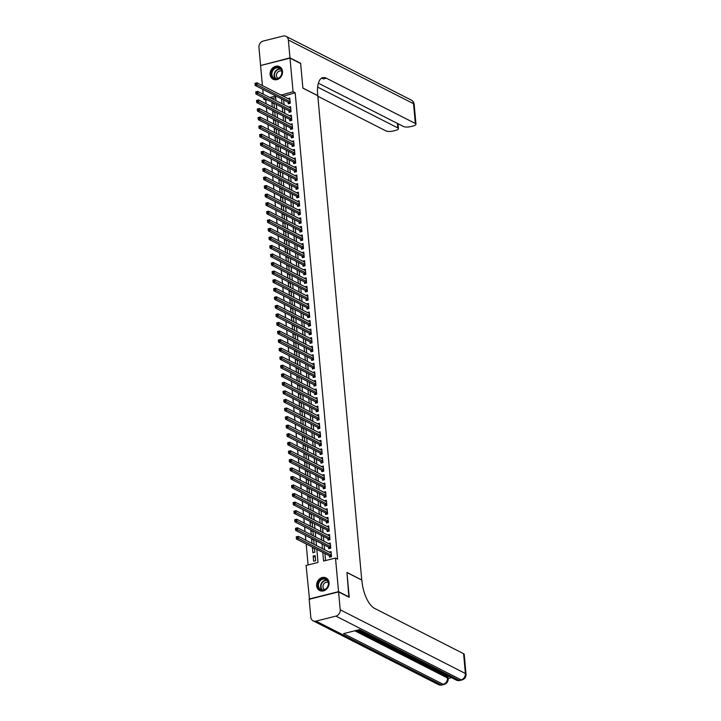 <?xml version="1.0" encoding="UTF-8"?>
<svg xmlns="http://www.w3.org/2000/svg" width="721" height="721" viewBox="0 0 721 721"><rect width="100%" height="100%" fill="white"/><g stroke="black" fill="none" stroke-linecap="round" stroke-linejoin="round"><path stroke-width="1.08" d="M282.515 71.388A7.057 5.993 117 0 1 279.64 78.21A7.057 5.993 117 0 1 273.115 79.238A7.057 5.993 117 0 1 270.114 74.506A7.057 5.993 117 0 1 272.98 67.684A7.057 5.993 117 0 1 279.514 66.656A7.057 5.993 117 0 1 282.515 71.388M329.037 582.658A7.057 5.993 117 0 1 326.171 589.472A7.057 5.993 117 0 1 319.637 590.508A7.057 5.993 117 0 1 316.645 585.776A7.057 5.993 117 0 1 319.511 578.954A7.057 5.993 117 0 1 326.045 577.927A7.057 5.993 117 0 1 329.037 582.658M309.498 599.214L306.092 565.453L318.015 562.452L316.825 549.348M267.32 99.804L265.779 100.192L266.112 103.797M266.446 107.519L266.887 112.359M267.23 116.081L267.671 120.912M268.005 124.634L268.446 129.465M268.789 133.196L269.221 138.026M269.564 141.749L270.005 146.579M270.339 150.31L270.781 155.141M271.123 158.863L271.565 163.694M271.898 167.416L272.34 172.256M272.682 175.978L273.115 180.809M273.457 184.531L273.899 189.371M274.232 193.093L274.674 197.924M275.016 201.646L275.458 206.476M275.792 210.208L276.233 215.038M276.576 218.76L277.008 223.591M277.351 227.313L277.792 232.153M278.126 235.875L278.567 240.706M278.91 244.428L279.351 249.268M279.685 252.99L280.127 257.821M280.469 261.543L280.902 266.373M281.244 270.105L281.686 274.935M282.019 278.657L282.461 283.488M282.803 287.219L283.245 292.05M283.578 295.772L284.02 300.603M284.362 304.325L284.795 309.165M285.137 312.887L285.579 317.718M285.913 321.44L286.354 326.28M286.697 330.002L287.138 334.832M287.472 338.555L287.913 343.385M288.256 347.116L288.688 351.947M289.031 355.669L289.472 360.5M289.806 364.222L290.248 369.062M290.59 372.784L291.032 377.615M291.365 381.337L291.807 386.177M292.149 389.899L292.582 394.729M292.924 398.452L293.366 403.291M293.708 407.014L294.141 411.844M294.483 415.566L294.925 420.397M295.259 424.128L295.7 428.959M296.043 432.681L296.484 437.512M296.818 441.234L297.259 446.074M297.602 449.796L298.034 454.627M298.377 458.349L298.818 463.188M299.152 466.911L299.594 471.741M299.936 475.463L300.378 480.294M300.711 484.025L301.153 488.856M301.495 492.578L301.928 497.409M302.27 501.131L302.712 505.971M303.045 509.693L303.487 514.524M303.829 518.246L304.271 523.086M304.604 526.808L305.046 531.638M305.389 535.361L305.821 540.2M306.164 543.922L308.074 564.958M265.779 100.192L263.652 99.11L263.544 97.885M263.201 94.163L262.759 89.323M262.426 85.601L260.596 65.521L290.004 58.122L293.059 91.711L281.181 95.145M288.121 102.229L288.256 103.725L290.248 103.229L289.779 98.092L287.895 98.57M288.905 110.791L289.04 112.287L291.023 111.782L290.554 106.654L288.679 107.123M289.68 119.344L289.815 120.84L291.807 120.344L291.338 115.207L289.454 115.675M290.455 127.896L290.59 129.401L292.582 128.897L292.113 123.769L290.239 124.237M291.239 136.458L291.374 137.954L293.357 137.459L292.888 132.322L291.014 132.79M292.014 145.011L292.149 146.516L294.141 146.012L293.672 140.874L291.789 141.352M292.798 153.573L292.933 155.069L294.916 154.564L294.447 149.436L292.573 149.905M293.573 162.126L293.708 163.622L295.7 163.126L295.231 157.989L293.348 158.467M294.348 170.688L294.483 172.184L296.475 171.679L296.007 166.551L294.132 167.02M295.132 179.241L295.268 180.737L297.25 180.241L296.791 175.104L294.907 175.582M295.907 187.802L296.043 189.299L298.034 188.794L297.566 183.666L295.691 184.134M296.691 196.355L296.827 197.851L298.809 197.356L298.341 192.219L296.466 192.687M297.467 204.908L297.602 206.413L299.594 205.909L299.125 200.771L297.241 201.249M298.242 213.47L298.377 214.966L300.369 214.47L299.9 209.333L298.025 209.802M299.026 222.023L299.161 223.519L301.144 223.023L300.684 217.886L298.8 218.364M299.801 230.585L299.936 232.081L301.928 231.576L301.459 226.448L299.585 226.917M300.585 239.138L300.72 240.634L302.703 240.138L302.234 235.001L300.36 235.479M301.36 247.7L301.495 249.196L303.487 248.691L303.018 243.563L301.135 244.031M302.135 256.252L302.279 257.748L304.262 257.253L303.793 252.116L301.919 252.593M302.919 264.805L303.054 266.31L305.037 265.806L304.577 260.678L302.694 261.146M303.694 273.367L303.829 274.863L305.821 274.368L305.353 269.23L303.478 269.699M304.478 281.92L304.613 283.425L306.596 282.92L306.128 277.783L304.253 278.261M305.253 290.482L305.389 291.978L307.38 291.482L306.912 286.345L305.028 286.814M306.028 299.035L306.173 300.531L308.155 300.035L307.687 294.898L305.812 295.376M306.813 307.597L306.948 309.093L308.93 308.588L308.471 303.46L306.587 303.929M307.588 316.149L307.723 317.646L309.715 317.15L309.246 312.013L307.371 312.49M308.372 324.711L308.507 326.207L310.49 325.703L310.021 320.575L308.146 321.043M309.147 333.264L309.282 334.76L311.274 334.265L310.805 329.127L308.921 329.596M309.922 341.817L310.066 343.322L312.049 342.817L311.58 337.68L309.706 338.158M310.706 350.379L310.841 351.875L312.824 351.379L312.364 346.242L310.481 346.711M311.481 358.932L311.616 360.428L313.608 359.932L313.139 354.795L311.265 355.273M312.265 367.494L312.4 368.99L314.383 368.485L313.914 363.357L312.04 363.826M313.04 376.047L313.175 377.543L315.167 377.047L314.698 371.91L312.815 372.387M313.815 384.608L313.959 386.105L315.942 385.6L315.474 380.472L313.599 380.94M314.599 393.161L314.735 394.657L316.717 394.162L316.258 389.025L314.374 389.502M315.374 401.723L315.51 403.219L317.501 402.715L317.033 397.586L315.158 398.055M316.159 410.276L316.294 411.772L318.276 411.276L317.808 406.139L315.933 406.608M316.934 418.829L317.069 420.334L319.061 419.829L318.592 414.692L316.708 415.17M317.718 427.391L317.853 428.887L319.836 428.391L319.367 423.254L317.492 423.723M318.493 435.944L318.628 437.44L320.62 436.944L320.151 431.807L318.267 432.285M319.268 444.506L319.403 446.002L321.395 445.497L320.926 440.369L319.052 440.837M320.052 453.058L320.187 454.554L322.17 454.059L321.701 448.922L319.827 449.399M320.827 461.62L320.962 463.116L322.954 462.612L322.485 457.484L320.611 457.952M321.611 470.173L321.746 471.669L323.729 471.173L323.26 466.036L321.386 466.505M322.386 478.726L322.521 480.231L324.513 479.726L324.044 474.589L322.161 475.067M323.161 487.288L323.296 488.784L325.288 488.288L324.82 483.151L322.945 483.62M323.945 495.841L324.08 497.337L326.063 496.841L325.604 491.704L323.72 492.182M324.72 504.403L324.856 505.899L326.847 505.394L326.379 500.266L324.504 500.735M325.504 512.955L325.64 514.452L327.622 513.956L327.154 508.819L325.279 509.296M326.28 521.517L326.415 523.013L328.406 522.509L327.938 517.381L326.054 517.849M327.055 530.07L327.19 531.566L329.182 531.071L328.713 525.933L326.838 526.411M327.839 538.632L327.974 540.128L329.957 539.623L329.497 534.495L327.613 534.964M328.614 547.185L328.749 548.681L330.741 548.185L330.272 543.048L328.397 543.517M315.302 557.189L313.166 556.107L313.635 561.235L315.618 560.74L315.158 555.603L313.166 556.107M314.518 548.627L312.391 547.545L312.851 552.683L314.843 552.178L314.473 548.149M313.743 540.074L311.607 538.993L312.004 543.346M312.959 531.521L310.832 530.431L311.229 534.784M312.184 522.959L310.048 521.878L310.445 526.231M311.4 514.406L309.273 513.316L309.67 517.669M310.625 505.845L308.498 504.763L308.894 509.116M309.85 497.292L307.714 496.201L308.11 500.554M309.066 488.73L306.939 487.648L307.335 492.001M308.291 480.177L306.155 479.095L306.551 483.44M307.506 471.615L305.38 470.534L305.776 474.887M306.731 463.062L304.604 461.981L305.001 466.334M305.956 454.509L303.82 453.419L304.217 457.772M305.172 445.948L303.045 444.866L303.442 449.219M304.397 437.395L302.261 436.304L302.658 440.657M303.613 428.833L301.486 427.751L301.883 432.104M302.838 420.28L300.711 419.189L301.099 423.542M302.063 411.718L299.927 410.637L300.324 414.99M301.279 403.165L299.152 402.084L299.548 406.428M300.504 394.612L298.368 393.522L298.764 397.875M299.72 386.05L297.593 384.969L297.989 389.322M298.945 377.498L296.818 376.407L297.205 380.76M298.17 368.936L296.034 367.854L296.43 372.207M297.385 360.383L295.259 359.292L295.655 363.645M296.61 351.821L294.474 350.739L294.871 355.092M295.826 343.268L293.699 342.187L294.096 346.531M295.051 334.706L292.915 333.625L293.312 337.978M294.276 326.153L292.14 325.072L292.537 329.425M293.492 317.6L291.365 316.51L291.762 320.863M292.717 309.039L290.581 307.957L290.978 312.31M291.933 300.486L289.806 299.395L290.202 303.748M291.158 291.924L289.022 290.842L289.418 295.195M290.383 283.371L288.247 282.281L288.643 286.634M289.599 274.809L287.472 273.728L287.868 278.081M288.824 266.256L286.688 265.175L287.084 269.519M288.04 257.703L285.913 256.613L286.309 260.966M287.264 249.142L285.128 248.06L285.525 252.413M286.489 240.589L284.353 239.498L284.75 243.851M285.705 232.027L283.578 230.945L283.975 235.298M284.93 223.474L282.794 222.383L283.191 226.736M284.146 214.912L282.019 213.831L282.416 218.184M283.371 206.359L281.235 205.278L281.632 209.622M282.587 197.797L280.46 196.716L280.857 201.069M281.812 189.244L279.685 188.163L280.081 192.516M281.037 180.692L278.901 179.601L279.297 183.954M280.253 172.13L278.126 171.048L278.522 175.401M279.478 163.577L277.342 162.486L277.738 166.839M278.694 155.015L276.567 153.934L276.963 158.287M277.918 146.462L275.792 145.372L276.188 149.725M277.143 137.9L275.007 136.819L275.404 141.172M276.359 129.347L274.232 128.266L274.629 132.61M275.584 120.795L273.448 119.704L273.845 124.057M274.8 112.233L272.673 111.151L273.07 115.504M275.719 97.696L271.988 98.633M312.995 547.392L312.391 547.545M313.058 543.877L314.068 543.625L313.698 539.596M312.211 538.839L311.607 538.993M312.283 535.315L313.284 535.063L312.914 531.035M311.436 530.277L310.832 530.431M311.499 526.763L312.508 526.51L312.139 522.482M310.652 521.725L310.048 521.878M310.724 518.21L311.724 517.957L311.364 513.92M309.877 513.163L309.273 513.316M309.94 509.648L310.949 509.396L310.58 505.367M309.102 504.61L308.498 504.763M309.165 501.095L310.174 500.843L309.805 496.805M308.318 496.057L307.714 496.201M308.381 492.533L309.39 492.281L309.021 488.252M307.543 487.495L306.939 487.648M307.606 483.98L308.615 483.728L308.246 479.69M306.758 478.942L306.155 479.095M306.831 475.418L307.831 475.166L307.47 471.137M305.983 470.38L305.38 470.534M306.046 466.866L307.056 466.613L306.686 462.585M305.208 461.828L304.604 461.981M305.271 458.313L306.272 458.051L305.911 454.023M304.424 453.266L303.82 453.419M304.487 449.751L305.497 449.498L305.127 445.47M303.649 444.713L303.045 444.866M303.712 441.198L304.722 440.946L304.352 436.908M302.865 436.16L302.261 436.304M302.937 432.636L303.938 432.384L303.577 428.355M302.09 427.598L301.486 427.751M302.153 424.083L303.162 423.831L302.793 419.793M301.315 419.045L300.711 419.189M301.378 415.521L302.378 415.269L302.018 411.24M300.531 410.483L299.927 410.637M300.594 406.968L301.603 406.716L301.234 402.688M299.756 401.93L299.152 402.084M299.819 398.407L300.828 398.154L300.459 394.126M298.972 393.369L298.368 393.522M299.044 389.854L300.044 389.601L299.684 385.573M298.197 384.816L297.593 384.969M298.26 381.301L299.269 381.048L298.9 377.011M297.422 376.254L296.818 376.407M297.485 372.739L298.485 372.487L298.124 368.458M296.637 367.701L296.034 367.854M296.701 364.186L297.71 363.934L297.34 359.896M295.862 359.148L295.259 359.292M295.925 355.624L296.935 355.372L296.565 351.343M295.078 350.586L294.474 350.739M295.15 347.071L296.151 346.819L295.79 342.781M294.303 342.033L293.699 342.187M294.366 338.51L295.376 338.257L295.006 334.229M293.519 333.472L292.915 333.625M293.591 329.957L294.592 329.704L294.231 325.676M292.744 324.919L292.14 325.072M292.807 321.404L293.817 321.142L293.447 317.114M291.969 316.357L291.365 316.51M292.032 312.842L293.041 312.59L292.672 308.561M291.185 307.804L290.581 307.957M291.257 304.289L292.257 304.037L291.888 299.999M290.41 299.251L289.806 299.395M290.473 295.727L291.482 295.475L291.113 291.446M289.626 290.689L289.022 290.842M289.698 287.174L290.698 286.922L290.338 282.884M288.851 282.136L288.247 282.281M288.914 278.612L289.923 278.36L289.554 274.331M288.076 273.574L287.472 273.728M288.139 270.06L289.148 269.807L288.779 265.779M287.291 265.022L286.688 265.175M287.364 261.498L288.364 261.245L287.994 257.217M286.516 256.46L285.913 256.613M286.579 252.945L287.589 252.692L287.219 248.664M285.732 247.907L285.128 248.06M285.804 244.392L286.805 244.14L286.444 240.102M284.957 239.345L284.353 239.498M285.02 235.83L286.03 235.578L285.66 231.549M284.182 230.792L283.578 230.945M284.245 227.277L285.255 227.025L284.885 222.987M283.398 222.239L282.794 222.383M283.47 218.715L284.471 218.463L284.101 214.434M282.623 213.677L282.019 213.831M282.686 210.162L283.695 209.91L283.326 205.873M281.839 205.124L281.235 205.278M281.911 201.601L282.911 201.348L282.551 197.32M281.064 196.563L280.46 196.716M281.127 193.048L282.136 192.795L281.767 188.767M280.289 188.01L279.685 188.163M280.352 184.495L281.361 184.234L280.992 180.205M279.505 179.448L278.901 179.601M279.568 175.933L280.577 175.681L280.208 171.652M278.73 170.895L278.126 171.048M278.793 167.38L279.802 167.128L279.433 163.09M277.945 162.342L277.342 162.486M278.018 158.818L279.018 158.566L278.657 154.537M277.17 153.78L276.567 153.934M277.234 150.265L278.243 150.013L277.873 145.975M276.395 145.227L275.792 145.372M276.458 141.704L277.459 141.451L277.098 137.423M275.611 136.666L275.007 136.819M275.674 133.151L276.684 132.898L276.314 128.87M274.836 128.113L274.232 128.266M274.899 124.589L275.909 124.336L275.539 120.308M274.052 119.551L273.448 119.704M274.124 116.036L275.125 115.784L274.764 111.755M273.277 110.998L272.673 111.151M273.34 107.483L274.35 107.222L273.98 103.193M272.502 102.436L271.898 102.589L272.286 106.942M322.792 552.376L323.576 561.055L335.499 558.054L337.626 559.145L295.186 92.793L283.308 96.226M283.641 99.949L284.083 104.788M284.425 108.511L284.867 113.341M285.201 117.063L285.642 121.903M285.985 125.625L286.426 130.456M286.76 134.178L287.201 139.009M287.544 142.74L287.976 147.571M288.319 151.293L288.76 156.124M289.094 159.855L289.536 164.685M289.878 168.408L290.32 173.238M290.653 176.96L291.095 181.8M291.437 185.522L291.87 190.353M292.212 194.075L292.654 198.915M292.987 202.637L293.429 207.468M293.771 211.19L294.213 216.021M294.547 219.752L294.988 224.582M295.331 228.305L295.763 233.135M296.106 236.858L296.547 241.697M296.881 245.419L297.322 250.25M297.665 253.972L298.106 258.812M298.44 262.534L298.882 267.365M299.224 271.087L299.657 275.918M299.999 279.649L300.441 284.48M300.774 288.202L301.216 293.032M301.558 296.764L302 301.594M302.333 305.316L302.775 310.147M303.117 313.869L303.55 318.709M303.892 322.431L304.334 327.262M304.668 330.984L305.109 335.824M305.452 339.546L305.893 344.377M306.227 348.099L306.668 352.93M307.011 356.661L307.443 361.491M307.786 365.214L308.228 370.044M308.561 373.766L309.003 378.606M309.345 382.328L309.787 387.159M310.12 390.881L310.562 395.721M310.904 399.443L311.337 404.274M311.679 407.996L312.121 412.836M312.463 416.558L312.896 421.388M313.238 425.111L313.68 429.941M314.014 433.672L314.455 438.503M314.798 442.225L315.239 447.056M315.573 450.778L316.014 455.618M316.357 459.34L316.789 464.171M317.132 467.893L317.573 472.733M317.907 476.455L318.349 481.286M318.691 485.008L319.133 489.838M319.466 493.57L319.908 498.4M320.25 502.122L320.683 506.953M321.025 510.675L321.467 515.515M321.8 519.237L322.242 524.068M322.584 527.79L323.026 532.63M323.359 536.352L323.801 541.183M324.144 544.905L324.576 549.744M324.919 553.467L325.568 560.559M329.398 555.738L329.533 557.243L331.516 556.738L331.047 551.601L329.173 552.079M290.004 58.122L300.648 63.538L302.892 88.142L317.79 95.731L361.762 580.072M361.87 580.044L346.963 572.456L348.883 597.141M349.198 597.06L338.555 591.644L309.147 599.043M295.186 92.793L293.059 91.711M335.499 558.054L338.555 591.644M281.514 98.867L281.956 103.707M282.299 107.429L282.731 112.26M283.074 115.982L283.515 120.813M283.849 124.544L284.29 129.374M284.633 133.097L285.074 137.927M285.408 141.649L285.849 146.489M286.192 150.211L286.634 155.042M286.967 158.764L287.409 163.604M287.751 167.326L288.184 172.157M288.526 175.879L288.968 180.71M289.301 184.441L289.743 189.272M290.085 192.994L290.527 197.824M290.86 201.547L291.302 206.386M291.644 210.108L292.077 214.939M292.42 218.661L292.861 223.501M293.195 227.223L293.636 232.054M293.979 235.776L294.42 240.616M294.754 244.338L295.195 249.169M295.538 252.891L295.97 257.721M296.313 261.453L296.755 266.283M297.088 270.005L297.53 274.836M297.872 278.558L298.314 283.398M298.647 287.12L299.089 291.951M299.431 295.673L299.864 300.513M300.206 304.235L300.648 309.066M300.981 312.788L301.423 317.619M301.766 321.35L302.207 326.18M302.541 329.903L302.982 334.733M303.325 338.464L303.757 343.295M304.1 347.017L304.541 351.848M304.875 355.57L305.316 360.41M305.659 364.132L306.101 368.963M306.434 372.685L306.876 377.525M307.218 381.247L307.651 386.077M307.993 389.8L308.435 394.63M308.768 398.362L309.21 403.192M309.552 406.914L309.994 411.745M310.327 415.467L310.769 420.307M311.111 424.029L311.544 428.86M311.887 432.582L312.328 437.422M312.671 441.144L313.103 445.975M313.446 449.697L313.887 454.527M314.221 458.259L314.662 463.089M315.005 466.811L315.447 471.642M315.78 475.373L316.222 480.204M316.564 483.926L316.997 488.757M317.339 492.479L317.781 497.319M318.114 501.041L318.556 505.872M318.898 509.594L319.34 514.433M319.673 518.156L320.115 522.986M320.457 526.709L320.89 531.539M321.233 535.27L321.674 540.101M322.008 543.823L322.449 548.654M275.99 100.67L275.575 96.109L269.861 97.542M265.193 98.723L263.652 99.11M316.483 545.617L316.041 540.786M315.708 537.064L315.266 532.233M314.924 528.502L314.482 523.671M314.149 519.949L313.707 515.118M313.365 511.396L312.932 506.557M312.59 502.834L312.148 498.004M311.814 494.282L311.373 489.442M311.03 485.72L310.589 480.889M310.255 477.167L309.814 472.336M309.471 468.605L309.039 463.774M308.696 460.052L308.255 455.221M307.921 451.499L307.479 446.66M307.137 442.937L306.695 438.107M306.362 434.384L305.92 429.545M305.578 425.823L305.145 420.992M304.803 417.27L304.361 412.43M304.028 408.708L303.586 403.877M303.244 400.155L302.802 395.324M302.469 391.593L302.027 386.762M301.684 383.04L301.252 378.21M300.909 374.487L300.468 369.648M300.134 365.926L299.693 361.095M299.35 357.373L298.909 352.533M298.575 348.811L298.134 343.98M297.791 340.258L297.349 335.427M297.016 331.696L296.574 326.865M296.232 323.143L295.799 318.312M295.457 314.59L295.015 309.751M294.682 306.028L294.24 301.198M293.898 297.476L293.456 292.636M293.123 288.914L292.681 284.083M292.338 280.361L291.906 275.521M291.563 271.799L291.122 266.968M290.788 263.246L290.347 258.415M290.004 254.684L289.563 249.854M289.229 246.131L288.788 241.301M288.445 237.579L288.012 232.739M287.67 229.017L287.228 224.186M286.895 220.464L286.453 215.624M286.111 211.902L285.669 207.071M285.336 203.349L284.894 198.518M284.552 194.787L284.119 189.956M283.777 186.234L283.335 181.404M283.002 177.681L282.56 172.842M282.217 169.12L281.776 164.289M281.442 160.567L281.001 155.727M280.658 152.005L280.226 147.174M279.883 143.452L279.442 138.612M279.108 134.89L278.666 130.059M278.324 126.337L277.882 121.507M277.549 117.775L277.107 112.945M276.765 109.222L276.332 104.392M283.263 95.794L281.136 94.712M274.025 103.68L271.898 102.589M330.633 556.963L329.731 555.918L296.439 538.975L296.241 536.83L298.233 536.334L331.182 553.106M297.142 536.839L298.233 536.334L298.422 538.47L296.439 538.975L297.142 536.839L296.349 537.037L296.421 537.893M331.381 555.242L297.214 537.695M327.568 580.333A6.11 5.191 117 0 1 326.316 588.715A6.11 5.191 117 0 1 318.799 588.444A6.11 5.191 117 0 1 320.043 580.063A6.11 5.191 117 0 1 327.568 580.333M319.34 588.255A5.66 4.804 -63 0 0 320.827 589.544A5.66 4.804 -63 0 0 327.064 587.66A5.66 4.804 -63 0 0 327.451 580.738A5.66 4.804 -63 0 0 325.964 579.459A5.66 4.804 -63 0 0 319.727 581.342A5.66 4.804 -63 0 0 319.34 588.255M328.226 582.442A4.029 3.425 -63 0 0 323.855 583.884A4.029 3.425 -63 0 0 323.612 588.751A4.029 3.425 -63 0 0 324.576 589.616M326.721 578.341A7.012 5.957 -63 0 0 326.361 578.143A7.012 5.957 -63 0 0 318.628 580.477A7.012 5.957 -63 0 0 318.15 589.048A7.012 5.957 -63 0 0 319.998 590.643A7.012 5.957 -63 0 0 320.376 590.814M281.037 69.063A6.11 5.191 117 0 1 279.793 77.444A6.11 5.191 117 0 1 272.268 77.174A6.11 5.191 117 0 1 273.511 68.792A6.11 5.191 117 0 1 281.037 69.063M272.808 76.985A5.66 4.804 -63 0 0 274.304 78.274A5.66 4.804 -63 0 0 280.532 76.39A5.66 4.804 -63 0 0 280.929 69.477A5.66 4.804 -63 0 0 279.433 68.189A5.66 4.804 -63 0 0 273.196 70.072A5.66 4.804 -63 0 0 272.808 76.985M281.704 71.172A4.029 3.425 -63 0 0 277.324 72.614A4.029 3.425 -63 0 0 277.08 77.489A4.029 3.425 -63 0 0 278.045 78.346M280.19 67.071A7.012 5.957 -63 0 0 279.838 66.873A7.012 5.957 -63 0 0 272.105 69.207A7.012 5.957 -63 0 0 271.619 77.778A7.012 5.957 -63 0 0 273.475 79.373A7.012 5.957 -63 0 0 273.845 79.544M405.716 654.353L403.138 654.28L402.724 653.199M403.111 653.019L401.876 653.587L401.426 652.712L401.921 652.496M396.802 649.81L395.784 650.072L397.289 650.838L396.739 650.973L394.874 650.027L394.811 649.342L395.523 649.161M396.649 649.855L397.289 650.838M356.39 630.388L394.874 649.972M398.578 651.865L399.434 652.298M399.903 652.532L401.489 653.343M401.921 653.568L402.805 654.01M403.661 654.452L447.39 676.704A5.435 1.703 -5.2 0 1 448.029 677.407L448.147 678.695A5.435 1.703 174.8 0 0 447.507 677.983L447.39 676.704M448.129 678.461L451.445 677.623M397.262 650.522L397.884 650.36M338.582 591.896L309.174 599.295L310.796 617.176A5.435 4.614 -63 0 0 313.103 620.817A5.435 4.614 -63 0 0 316.032 621.114L335.905 616.113A5.435 4.614 -63 0 0 340.213 609.786L338.582 591.896L349.225 597.312L346.972 572.546L361.87 580.126L362.005 581.586A22.63 9.598 75.9 0 0 374.596 608.389L463.585 653.677A5.435 1.703 -5.2 0 1 464.225 654.389L466.027 674.198A5.435 1.703 174.8 0 0 465.387 673.486L463.585 653.677M340.213 609.786L465.387 673.486A5.435 4.614 117 0 1 461.089 679.822L459.106 680.318L359.464 629.613L343.575 633.615L443.208 684.319L441.216 684.815A5.435 4.614 117 0 1 438.287 684.526L313.103 620.817M394.874 650.027L396.442 649.63M400.849 651.874L398.145 651.694L397.235 651.225L398.803 650.829M399.164 651.018L398.145 651.27L398.668 651.541L400.488 651.685M398.605 650.856L399.551 651.072M399.614 651.757L399.56 651.216M401.489 653.388L402.669 652.875L399.443 652.352L401.345 652.126M404.796 653.235L403.616 653.668M403.463 653.902L405.562 654.19M403.138 654.28C402.48 653.848 402.913 653.433 404.436 653.055M289.977 57.869L300.63 63.286L302.883 88.061L317.781 95.641L317.646 94.19A22.63 9.598 -104.1 0 1 322.774 77.661A22.63 9.598 -104.1 0 1 326.352 78.21L415.341 123.498L413.539 103.689L288.355 39.988L289.977 57.869L260.921 65.44M317.637 87.106L397.812 127.905A5.435 1.703 174.8 0 1 398.452 128.608A5.435 1.703 174.8 0 1 395.595 130.402L393.251 130.997A5.435 1.703 174.8 0 1 385.924 130.898L317.835 96.244M288.355 39.988A5.435 4.614 -63 0 0 286.048 36.347A5.435 4.614 -63 0 0 283.119 36.05L263.246 41.052A5.435 4.614 -63 0 0 258.947 47.379L260.569 65.269M318.367 83.185L403.454 126.49A5.435 1.703 174.8 0 0 410.781 126.59L413.124 125.995A5.435 1.703 174.8 0 0 415.972 124.201A5.435 1.703 174.8 0 0 415.341 123.498M321.413 78.283A22.63 9.598 -104.1 0 1 323.486 78.931L326.352 78.21M329.858 548.402L328.956 547.356L295.664 530.413L295.466 528.277L297.449 527.772L330.407 544.544M296.358 528.286L297.449 527.772L297.647 529.917L295.664 530.413L296.358 528.286L295.565 528.484L295.646 529.34M330.606 546.68L296.439 529.142M329.082 539.849L328.181 538.803L294.88 521.86L294.691 519.715L296.673 519.219L329.632 535.991M295.583 519.724L296.673 519.219L296.872 521.355L294.88 521.86L295.583 519.724L294.79 519.931L294.862 520.787M329.821 538.127L295.664 520.58M328.298 531.287L327.397 530.241L294.105 513.298L293.907 511.162L295.898 510.657L328.848 527.43M294.799 511.171L295.898 510.657L296.088 512.802L294.105 513.298L294.799 511.171L294.006 511.369L294.087 512.225M329.046 529.575L294.88 512.027M327.523 522.734L326.622 521.689L293.321 504.745L293.132 502.6L295.114 502.104L328.073 518.877M294.024 502.618L295.114 502.104L295.313 504.24L293.321 504.745L294.024 502.618L293.231 502.816L293.312 503.673M328.262 521.013L294.105 503.465M326.739 514.181L325.838 513.127L292.546 496.183L292.347 494.047L294.339 493.552L327.289 510.315M293.249 494.056L294.339 493.552L294.529 495.688L292.546 496.183L293.249 494.056L292.447 494.255L292.528 495.111M327.487 512.46L293.321 494.912M325.964 505.619L325.063 504.574L291.762 487.63L291.572 485.494L293.555 484.99L326.514 501.762M292.465 485.503L293.555 484.99L293.753 487.126L291.762 487.63L292.465 485.503L291.672 485.702L291.753 486.558M326.712 503.898L292.546 486.36M325.18 497.066L324.288 496.021L290.987 479.068L290.788 476.932L292.78 476.437L325.739 493.209M291.69 476.942L292.78 476.437L292.978 478.573L290.987 479.068L291.69 476.942L290.896 477.14L290.969 477.996M325.928 495.345L291.771 477.798M324.405 488.505L323.504 487.459L290.212 470.516L290.013 468.38L292.005 467.875L324.955 484.647M290.905 468.389L292.005 467.875L292.194 470.02L290.212 470.516L290.905 468.389L290.112 468.587L290.193 469.443M325.153 486.783L290.987 469.245M323.63 479.952L322.729 478.906L289.427 461.963L289.238 459.818L291.221 459.322L324.18 476.094M290.13 459.827L291.221 459.322L291.419 461.458L289.427 461.963L290.13 459.827L289.337 460.034L289.418 460.881M324.369 478.23L290.212 460.683M322.846 471.39L321.945 470.344L288.652 453.401L288.454 451.265L290.446 450.76L323.396 467.532M289.355 451.274L290.446 450.76L290.635 452.905L288.652 453.401L289.355 451.274L288.553 451.472L288.634 452.328M323.594 469.677L289.427 452.13M322.071 462.837L321.169 461.791L287.868 444.848L287.679 442.703L289.662 442.207L322.62 458.98M288.571 442.712L289.662 442.207L289.86 444.343L287.868 444.848L288.571 442.712L287.778 442.919L287.859 443.775M322.819 461.116L288.652 443.568M321.287 454.275L320.394 453.23L287.093 436.286L286.895 434.15L288.887 433.645L321.845 450.418M287.796 434.159L288.887 433.645L289.085 435.79L287.093 436.286L287.796 434.159L287.003 434.357L287.075 435.214M322.035 452.563L287.868 435.015M320.512 445.722L319.61 444.677L286.318 427.733L286.12 425.588L288.112 425.093L321.061 441.865M287.012 425.606L288.112 425.093L288.301 427.229L286.318 427.733L287.012 425.606L286.219 425.805L286.3 426.661M321.26 444.001L287.093 426.462M319.736 437.169L318.835 436.115L285.534 419.171L285.345 417.035L287.328 416.54L320.286 433.303M286.237 417.044L287.328 416.54L287.526 418.676L285.534 419.171L286.237 417.044L285.444 417.243L285.516 418.099M320.475 435.448L286.318 417.901M318.952 428.607L318.051 427.562L284.759 410.619L284.561 408.483L286.552 407.978L319.502 424.75M285.462 408.492L286.552 407.978L286.742 410.123L284.759 410.619L285.462 408.492L284.66 408.69L284.741 409.546M319.7 426.886L285.534 409.348M318.177 420.055L317.276 419.009L283.975 402.066L283.786 399.921L285.768 399.425L318.727 416.197M284.678 399.93L285.768 399.425L285.967 401.561L283.975 402.066L284.678 399.93L283.885 400.128L283.966 400.984M318.925 418.333L284.759 400.786M317.393 411.493L316.492 410.447L283.2 393.504L283.002 391.368L284.993 390.863L317.952 407.635M283.903 391.377L284.993 390.863L285.183 393.008L283.2 393.504L283.903 391.377L283.11 391.575L283.182 392.431M318.141 409.771L283.975 392.233M316.618 402.94L315.717 401.894L282.425 384.951L282.226 382.806L284.209 382.31L317.168 399.083M283.119 382.815L284.209 382.31L284.407 384.446L282.425 384.951L283.119 382.815L282.326 383.022L282.407 383.878M317.366 401.218L283.2 383.671M315.843 394.378L314.942 393.333L281.641 376.389L281.451 374.253L283.434 373.748L316.393 390.521M282.344 374.262L283.434 373.748L283.632 375.893L281.641 376.389L282.344 374.262L281.55 374.46L281.623 375.317M316.582 392.666L282.425 375.118M315.059 385.825L314.158 384.78L280.866 367.836L280.667 365.691L282.659 365.196L315.609 381.968M281.569 365.709L282.659 365.196L282.848 367.331L280.866 367.836L281.569 365.709L280.766 365.907L280.848 366.764M315.807 384.104L281.641 366.556M314.284 377.272L313.383 376.218L280.081 359.274L279.892 357.138L281.875 356.643L314.834 373.406M280.784 357.147L281.875 356.643L282.073 358.779L280.081 359.274L280.784 357.147L279.991 357.346L280.072 358.202M315.032 375.551L280.866 358.004M313.5 368.71L312.599 367.665L279.306 350.721L279.108 348.585L281.1 348.081L314.059 364.853M280.009 348.594L281.1 348.081L281.289 350.217L279.306 350.721L280.009 348.594L279.216 348.793L279.288 349.649M314.248 366.989L280.081 349.451M312.725 360.158L311.823 359.112L278.531 342.16L278.333 340.024L280.316 339.528L313.275 356.291M279.225 340.033L280.316 339.528L280.514 341.664L278.531 342.16L279.225 340.033L278.432 340.231L278.513 341.087M313.473 358.436L279.306 340.889M311.95 351.596L311.048 350.55L277.747 333.607L277.558 331.471L279.541 330.966L312.499 347.738M278.45 331.48L279.541 330.966L279.739 333.111L277.747 333.607L278.45 331.48L277.657 331.678L277.729 332.534M312.689 349.874L278.531 332.336M311.166 343.043L310.264 341.997L276.972 325.054L276.774 322.909L278.766 322.413L311.715 339.185M277.675 322.918L278.766 322.413L278.955 324.549L276.972 325.054L277.675 322.918L276.873 323.125L276.954 323.972M311.914 341.321L277.747 323.774M310.39 334.481L309.489 333.435L276.188 316.492L275.999 314.356L277.982 313.851L310.94 330.624M276.891 314.365L277.982 313.851L278.18 315.996L276.188 316.492L276.891 314.365L276.098 314.563L276.179 315.419M311.139 332.769L276.972 315.221M309.606 325.928L308.705 324.883L275.413 307.939L275.215 305.794L277.206 305.298L310.165 322.071M276.116 305.803L277.206 305.298L277.396 307.434L275.413 307.939L276.116 305.803L275.323 306.01L275.395 306.867M310.354 324.207L276.188 306.659M308.831 317.366L307.93 316.321L274.638 299.377L274.44 297.241L276.422 296.737L309.381 313.509M275.332 297.25L276.422 296.737L276.621 298.882L274.638 299.377L275.332 297.25L274.539 297.449L274.62 298.305M309.579 315.654L275.413 298.106M308.056 308.813L307.155 307.768L273.854 290.824L273.665 288.679L275.647 288.184L308.606 304.956M274.557 288.697L275.647 288.184L275.846 290.32L273.854 290.824L274.557 288.697L273.764 288.896L273.836 289.752M308.795 307.092L274.638 289.554M307.272 300.26L306.371 299.206L273.079 282.262L272.88 280.127L274.872 279.631L307.822 296.394M273.782 280.136L274.872 279.631L275.061 281.767L273.079 282.262L273.782 280.136L272.98 280.334L273.061 281.19M308.02 298.539L273.854 280.992M306.497 291.699L305.596 290.653L272.295 273.71L272.105 271.574L274.088 271.069L307.047 287.841M272.998 271.583L274.088 271.069L274.286 273.205L272.295 273.71L272.998 271.583L272.205 271.781L272.286 272.637M307.236 289.977L273.079 272.439M305.713 283.146L304.812 282.1L271.52 265.157L271.321 263.012L273.313 262.516L306.263 279.288M272.223 263.021L273.313 262.516L273.502 264.652L271.52 265.157L272.223 263.021L271.429 263.219L271.502 264.075M306.461 281.424L272.295 263.877M304.938 274.584L304.037 273.538L270.745 256.595L270.546 254.459L272.529 253.954L305.488 270.726M271.438 254.468L272.529 253.954L272.727 256.099L270.745 256.595L271.438 254.468L270.645 254.666L270.726 255.522M305.686 272.862L271.52 255.324M304.163 266.031L303.262 264.986L269.96 248.042L269.771 245.897L271.754 245.401L304.713 262.174M270.663 245.906L271.754 245.401L271.952 247.537L269.96 248.042L270.663 245.906L269.87 246.113L269.942 246.97M304.902 264.31L270.745 246.762M303.379 257.469L302.478 256.424L269.185 239.48L268.987 237.344L270.979 236.839L303.929 253.612M269.888 237.353L270.979 236.839L271.168 238.984L269.185 239.48L269.888 237.353L269.086 237.551L269.167 238.408M304.127 255.757L269.96 238.209M302.604 248.916L301.702 247.871L268.401 230.927L268.212 228.782L270.195 228.287L303.153 245.059M269.104 228.8L270.195 228.287L270.393 230.423L268.401 230.927L269.104 228.8L268.311 228.999L268.392 229.855M303.343 247.195L269.185 229.648M301.82 240.354L300.918 239.309L267.626 222.365L267.428 220.229L269.42 219.734L302.369 236.497M268.329 220.238L269.42 219.734L269.609 221.87L267.626 222.365L268.329 220.238L267.536 220.437L267.608 221.293M302.568 238.642L268.401 221.095M301.045 231.801L300.143 230.756L266.842 213.813L266.653 211.677L268.636 211.172L301.594 227.944M267.545 211.686L268.636 211.172L268.834 213.308L266.842 213.813L267.545 211.686L266.752 211.884L266.833 212.74M301.793 230.08L267.626 212.542M300.269 223.249L299.368 222.203L266.067 205.251L265.869 203.115L267.861 202.619L300.819 219.382M266.77 203.124L267.861 202.619L268.059 204.755L266.067 205.251L266.77 203.124L265.977 203.322L266.049 204.178M301.008 221.527L266.851 203.98M299.485 214.687L298.584 213.641L265.292 196.698L265.094 194.562L267.085 194.057L300.035 210.829M265.986 194.571L267.085 194.057L267.275 196.202L265.292 196.698L265.986 194.571L265.193 194.769L265.274 195.625M300.233 212.965L266.067 195.427M298.71 206.134L297.809 205.088L264.508 188.145L264.319 186L266.301 185.504L299.26 202.277M265.211 186.009L266.301 185.504L266.5 187.64L264.508 188.145L265.211 186.009L264.418 186.216L264.499 187.063M299.449 204.413L265.292 186.865M297.926 197.572L297.025 196.527L263.733 179.583L263.535 177.447L265.526 176.942L298.476 193.715M264.436 177.456L265.526 176.942L265.716 179.087L263.733 179.583L264.436 177.456L263.634 177.654L263.715 178.511M298.674 195.86L264.508 178.312M297.151 189.019L296.25 187.974L262.949 171.03L262.759 168.885L264.742 168.39L297.701 185.162M263.652 168.894L264.742 168.39L264.94 170.526L262.949 171.03L263.652 168.894L262.859 169.102L262.94 169.958M297.899 187.298L263.733 169.75M296.367 180.457L295.475 179.412L262.174 162.468L261.975 160.332L263.967 159.828L296.926 176.6M262.877 160.341L263.967 159.828L264.165 161.973L262.174 162.468L262.877 160.341L262.084 160.54L262.156 161.396M297.115 178.745L262.958 161.198M295.592 171.904L294.691 170.859L261.399 153.915L261.2 151.77L263.192 151.275L296.142 168.047M262.093 151.789L263.192 151.275L263.381 153.411L261.399 153.915L262.093 151.789L261.299 151.987L261.381 152.843M296.34 170.183L262.174 152.645M294.817 163.352L293.916 162.297L260.614 145.354L260.425 143.218L262.408 142.722L295.367 159.485M261.317 143.227L262.408 142.722L262.606 144.858L260.614 145.354L261.317 143.227L260.524 143.425L260.596 144.281M295.556 161.63L261.399 144.083M294.033 154.79L293.132 153.744L259.839 136.801L259.641 134.665L261.633 134.16L294.583 150.932M260.542 134.674L261.633 134.16L261.822 136.296L259.839 136.801L260.542 134.674L259.74 134.872L259.821 135.728M294.781 153.068L260.614 135.53M293.258 146.237L292.356 145.191L259.055 128.239L258.866 126.103L260.849 125.607L293.808 142.379M259.758 126.112L260.849 125.607L261.047 127.743L259.055 128.239L259.758 126.112L258.965 126.31L259.046 127.166M294.006 144.515L259.839 126.968M292.474 137.675L291.581 136.63L258.28 119.686L258.082 117.55L260.074 117.045L293.032 133.818M258.983 117.559L260.074 117.045L260.272 119.19L258.28 119.686L258.983 117.559L258.19 117.757L258.262 118.614M293.222 135.954L259.055 118.415M291.699 129.122L290.797 128.077L257.505 111.133L257.307 108.988L259.299 108.492L292.248 125.265M258.199 108.997L259.299 108.492L259.488 110.628L257.505 111.133L258.199 108.997L257.406 109.204L257.487 110.061M292.447 127.401L258.28 109.853M290.923 120.56L290.022 119.515L256.721 102.571L256.532 100.435L258.515 99.931L291.473 116.703M257.424 100.444L258.515 99.931L258.713 102.076L256.721 102.571L257.424 100.444L256.631 100.643L256.703 101.499M291.663 118.848L257.505 101.3M290.139 112.007L289.238 110.962L255.946 94.018L255.748 91.873L257.739 91.378L290.689 108.15M256.649 91.891L257.739 91.378L257.929 93.514L255.946 94.018L256.649 91.891L255.847 92.09L255.928 92.946M290.887 110.286L256.721 92.739M289.364 103.445L288.463 102.4L255.162 85.457L254.973 83.321L256.955 82.816L289.914 99.588M255.865 83.33L256.955 82.816L257.154 84.961L255.162 85.457L255.865 83.33L255.072 83.528L255.153 84.384M290.112 101.733L255.946 84.186M331.417 555.675L329.903 556.053M331.408 555.494L329.731 555.918M322.026 589.931A5.66 4.804 117 0 1 321.557 589.381A5.66 4.804 117 0 1 321.53 583.082A5.66 4.804 117 0 1 326.983 580.198M327.262 580.504A5.471 4.65 -63 0 0 321.908 583.217A5.471 4.65 -63 0 0 321.899 589.363A5.471 4.65 -63 0 0 322.44 589.976M275.494 78.661A5.66 4.804 117 0 1 275.025 78.111A5.66 4.804 117 0 1 275.007 71.812A5.66 4.804 117 0 1 280.451 68.928M280.739 69.234A5.471 4.65 -63 0 0 275.386 71.947A5.471 4.65 -63 0 0 275.368 78.102A5.471 4.65 -63 0 0 275.909 78.715M316.032 621.114L441.216 684.815A5.435 2.307 75.9 0 0 442.072 684.95L444.064 684.454A5.435 2.307 -104.1 0 1 443.208 684.319A5.435 4.614 117 0 0 447.507 677.983L354.777 630.794M357.895 630.01L456.168 680.029A5.435 4.614 117 0 0 459.106 680.318A5.435 2.307 75.9 0 0 459.962 680.453L461.945 679.948A5.435 2.307 -104.1 0 1 461.089 679.822L335.905 616.113M397.812 127.905L397.406 123.408M413.539 103.689A5.435 1.703 -5.2 0 1 414.169 104.392A5.435 5.435 0 0 0 411.231 100.048A5.435 4.614 117 0 1 413.539 103.689M330.642 547.122L329.118 547.5M330.624 546.942L328.956 547.356M329.867 538.56L328.343 538.947M329.848 538.38L328.181 538.803M329.082 530.007L327.559 530.386M329.064 529.827L327.397 530.241M328.307 521.445L326.784 521.833M328.289 521.265L326.622 521.689M327.523 512.892L326.009 513.271M327.514 512.712L325.838 513.127M326.748 504.33L325.225 504.718M326.73 504.15L325.063 504.574M325.973 495.778L324.45 496.156M325.955 495.597L324.288 496.021M325.189 487.225L323.666 487.603M325.171 487.045L323.504 487.459M324.414 478.663L322.891 479.05M324.396 478.483L322.729 478.906M323.63 470.11L322.116 470.489M323.621 469.93L321.945 470.344M322.855 461.548L321.332 461.936M322.837 461.368L321.169 461.791M322.08 452.995L320.557 453.374M322.062 452.815L320.394 453.23M321.296 444.433L319.773 444.821M321.278 444.253L319.61 444.677M320.521 435.881L318.997 436.259M320.503 435.7L318.835 436.115M319.736 427.319L318.222 427.706M319.727 427.138L318.051 427.562M318.961 418.766L317.438 419.144M318.943 418.586L317.276 419.009M318.186 410.213L316.663 410.591M318.168 410.033L316.492 410.447M317.402 401.651L315.879 402.039M317.384 401.471L315.717 401.894M316.627 393.098L315.104 393.477M316.609 392.918L314.942 393.333M315.843 384.536L314.329 384.924M315.834 384.356L314.158 384.78M315.068 375.983L313.545 376.362M315.05 375.803L313.383 376.218M314.293 367.422L312.77 367.809M314.275 367.241L312.599 367.665M313.509 358.869L311.986 359.247M313.491 358.688L311.823 359.112M312.734 350.307L311.211 350.694M312.716 350.136L311.048 350.55M311.95 341.754L310.436 342.142M311.932 341.574L310.264 341.997M311.175 333.201L309.651 333.58M311.157 333.021L309.489 333.435M310.39 324.639L308.876 325.027M310.381 324.459L308.705 324.883M309.615 316.086L308.092 316.465M309.597 315.906L307.93 316.321M308.84 307.525L307.317 307.912M308.822 307.344L307.155 307.768M308.056 298.972L306.533 299.35M308.038 298.791L306.371 299.206M307.281 290.41L305.758 290.797M307.263 290.23L305.596 290.653M306.497 281.857L304.983 282.235M306.488 281.677L304.812 282.1M305.722 273.304L304.199 273.683M305.704 273.124L304.037 273.538M304.947 264.742L303.424 265.13M304.929 264.562L303.262 264.986M304.163 256.189L302.64 256.568M304.145 256.009L302.478 256.424M303.388 247.627L301.865 248.015M303.37 247.447L301.702 247.871M302.604 239.075L301.09 239.453M302.595 238.894L300.918 239.309M301.829 230.513L300.306 230.9M301.811 230.332L300.143 230.756M301.054 221.96L299.53 222.338M301.036 221.78L299.368 222.203M300.269 213.398L298.746 213.786M300.251 213.227L298.584 213.641M299.494 204.845L297.971 205.224M299.476 204.665L297.809 205.088M298.71 196.292L297.196 196.671M298.701 196.112L297.025 196.527M297.935 187.73L296.412 188.118M297.917 187.55L296.25 187.974M297.16 179.178L295.637 179.556M297.142 178.997L295.475 179.412M296.376 170.616L294.853 171.003M296.358 170.435L294.691 170.859M295.601 162.063L294.078 162.441M295.583 161.883L293.916 162.297M294.817 153.501L293.303 153.888M294.808 153.321L293.132 153.744M294.042 144.948L292.519 145.327M294.024 144.768L292.356 145.191M293.267 136.395L291.744 136.774M293.249 136.215L291.581 136.63M292.483 127.833L290.96 128.221M292.465 127.653L290.797 128.077M291.708 119.28L290.184 119.659M291.69 119.1L290.022 119.515M290.923 110.719L289.409 111.106M290.914 110.538L289.238 110.962M290.148 102.166L288.625 102.544M290.13 101.985L288.463 102.4M456.168 680.029A5.435 5.435 0 0 0 459.962 680.453M461.945 679.948A5.435 5.435 0 0 0 466.027 674.198M438.287 684.526A5.435 5.435 0 0 0 442.072 684.95M444.064 684.454A5.435 5.435 0 0 0 448.147 678.695M398.452 128.608L398.001 123.715M415.972 124.201L414.169 104.392M411.231 100.048L286.048 36.347"/></g></svg>
